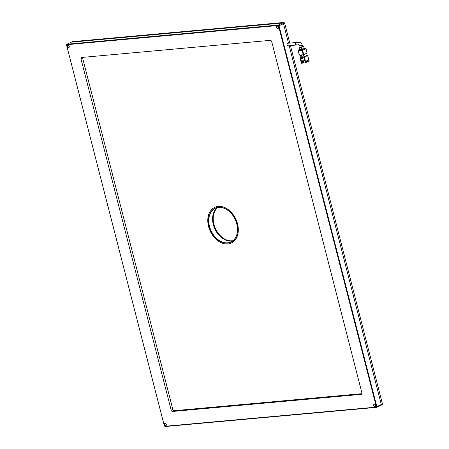 <?xml version="1.0" encoding="UTF-8"?>
<svg xmlns="http://www.w3.org/2000/svg" width="449" height="449" viewBox="0 0 449 449"><rect width="100%" height="100%" fill="white"/><g stroke="black" fill="none" stroke-linecap="round" stroke-linejoin="round"><path stroke-width="0.67" d="M232.773 240.838A18.549 13.302 65.2 0 1 231.628 241.006A18.549 13.302 65.2 0 1 214.684 228.154A18.549 13.302 65.2 0 1 217.445 207.601M232.98 240.675A18.549 13.302 65.2 0 1 232.099 240.793A18.549 13.302 65.2 0 1 215.228 228.103A18.549 13.302 65.2 0 1 217.709 207.55M288.516 43.205L283.499 23.651L282.769 22.989L71.357 42.167L72.53 41.628L283.942 22.45L282.769 22.989L71.357 42.167L66.89 44.227L66.531 44.984L164.328 425.893L165.058 426.55L376.47 407.372L376.834 406.614L376.29 406.603L278.565 25.986L278.049 25.52L66.862 44.681L66.604 45.214L164.328 425.826L164.845 426.292L376.032 407.136L376.29 406.603M376.032 407.136L376.47 407.372L380.932 405.312L381.296 404.555L289.173 45.753L381.296 404.555L380.932 405.312L382.11 404.774L382.469 404.016L376.834 406.614L279.031 25.711L278.307 25.049L66.89 44.227L66.862 44.681M278.049 25.52L278.307 25.049L282.769 22.989L283.499 23.651L284.672 23.107L289.801 43.087M290.452 45.635L382.469 404.016M283.942 22.45L284.672 23.107M296.413 45.001L288.062 45.854A1.296 0.876 84.8 0 0 288.264 45.798M296.295 45.074C294.903 44.748 294.701 43.918 295.683 42.593L296.217 42.627M278.565 25.986L283.499 23.651L288.449 42.941L287.629 43.323A1.296 0.876 84.8 0 0 287.091 44.793A1.296 0.876 84.8 0 0 288.062 45.854A1.296 0.876 84.8 0 1 287.124 44.939A1.296 0.876 84.8 0 1 287.629 43.323A1.296 0.876 84.8 0 1 287.826 43.267A1.296 0.876 84.8 0 1 288.034 43.284M300.128 47.285L302.643 46.64L302.284 45.226L299.764 45.871L300.128 47.285M296.761 42.492L296.368 42.532C295.391 43.856 295.599 44.681 296.997 45.007M307.565 60.43L307.868 61.603L308.412 61.558L308.065 60.2L306.184 61.064L306.538 62.422L305.831 62.748L304.377 57.085L307.666 55.569L306.313 55.603M305.808 53.65L306.375 55.856L304.029 56.939L302.373 57.09M302.441 57.349L301.891 55.221L300.953 55.654L302.682 62.383L303.619 61.951L302.441 57.349L303.866 57.214L305.326 62.882L303.687 63.028L303.434 62.035M304.377 57.085L303.866 57.214M300.398 57.304L299.932 57.545L300.46 57.528M308.412 61.558L309.097 61.148M306.319 61.575L307.823 61.434M300.836 55.356L300.735 54.963M303.451 54.699L304.029 56.939M301.891 55.221L299.999 55.743L301.728 62.467L302.682 62.383M302.935 62.265L303.142 63.079L301.509 63.225L300.055 57.562M303.232 54.739L299.416 55.087L298.327 50.838L302.143 50.49L303.232 54.739L303.737 54.604L302.648 50.355L305.937 48.84L307.009 53.004M307.026 53.089L303.737 54.604M305.326 62.882L305.831 62.748M300.953 55.654L299.999 55.743M303.142 63.079L303.614 62.86L303.406 62.046M305.937 48.84L305.438 48.801M298.725 50.552L298.203 50.821L299.292 55.07M302.648 50.355L302.143 50.49M305.298 49.053L305.286 48.211L305.298 49.053L302.856 50.181L302.671 49.474L305.118 48.346M298.933 50.541L302.856 50.181M299.006 50.703L298.574 49.962L299.489 49.491M305.286 48.211L304.265 48.251M302.671 49.474L301.655 49.738L301.84 50.451M298.826 49.996L301.655 49.738M299.629 49.648L301.846 49.53L304.214 48.447M300.072 47.066L299 47.588L299.545 49.716M302.357 49.396L301.812 47.274L303.777 46.342L302.587 46.421M299.668 49.727L299.124 47.605L301.301 47.409L301.846 49.53M301.812 47.274L301.301 47.409M214.762 207.337L214.858 207.292A19.666 14.099 65.2 0 1 237.532 223.838A19.666 14.099 65.2 0 1 231.325 243.004L231.229 243.049A19.666 14.099 65.2 0 1 221.918 243.027A19.666 14.099 65.2 0 1 208.252 225.157A19.666 14.099 65.2 0 1 214.762 207.337A19.666 14.099 65.2 0 1 224.079 207.359A19.666 14.099 65.2 0 1 237.746 225.23A19.666 14.099 65.2 0 1 231.229 243.049M232.711 240.888A18.549 13.302 65.2 0 1 225.926 240.198A18.549 13.302 65.2 0 1 213.354 224.741A18.549 13.302 65.2 0 1 217.367 207.612M224.158 208.302A18.549 13.302 65.2 0 1 237.05 225.162A18.549 13.302 65.2 0 1 230.904 241.977A18.549 13.302 65.2 0 1 222.12 241.949A18.549 13.302 65.2 0 1 209.223 225.089A18.549 13.302 65.2 0 1 215.368 208.28A18.549 13.302 65.2 0 1 224.158 208.302M224.029 208.168A18.774 13.459 65.2 0 1 237.493 230.898A18.774 13.459 65.2 0 1 221.963 242.219A18.774 13.459 65.2 0 1 208.499 219.488A18.774 13.459 65.2 0 1 224.029 208.168M165.047 423.194A1.296 0.932 65.2 0 1 166.27 424.193A1.296 0.932 65.2 0 1 165.911 425.613A1.296 0.932 65.2 0 1 165.687 425.674A1.296 0.932 65.2 0 1 164.457 424.675A1.296 0.932 65.2 0 1 164.822 423.255A1.296 0.932 65.2 0 1 165.047 423.194M374.281 404.218A1.296 0.932 65.2 0 1 375.504 405.217A1.296 0.932 65.2 0 1 375.145 406.637A1.296 0.932 65.2 0 1 374.921 406.693A1.296 0.932 65.2 0 1 373.691 405.694A1.296 0.932 65.2 0 1 374.056 404.274A1.296 0.932 65.2 0 1 374.281 404.218M67.973 45.119A1.296 0.932 65.2 0 1 69.197 46.118A1.296 0.932 65.2 0 1 68.837 47.538A1.296 0.932 65.2 0 1 68.613 47.6A1.296 0.932 65.2 0 1 67.384 46.601A1.296 0.932 65.2 0 1 67.748 45.181A1.296 0.932 65.2 0 1 67.973 45.119M277.207 26.143A1.296 0.932 65.2 0 1 278.436 27.142A1.296 0.932 65.2 0 1 278.071 28.562A1.296 0.932 65.2 0 1 277.847 28.618A1.296 0.932 65.2 0 1 276.618 27.619A1.296 0.932 65.2 0 1 276.982 26.199A1.296 0.932 65.2 0 1 277.207 26.143M271.718 41.673L361.883 392.841A1.482 1.066 65.2 0 1 361.417 394.289A1.482 1.066 65.2 0 1 361.159 394.357L172.629 411.458A1.482 1.066 65.2 0 1 171.176 410.145L81.011 58.971A1.482 1.066 65.2 0 1 81.477 57.528A1.482 1.066 65.2 0 1 81.735 57.455L270.264 40.354A1.482 1.066 65.2 0 1 271.718 41.673M82.644 57.377A1.482 1.066 -114.8 0 0 82.655 58.213L81.011 58.971M171.176 410.145L172.82 409.387L82.655 58.213M172.82 409.387A1.482 1.066 -114.8 0 0 174.274 410.7L172.629 411.458M361.894 393.683L174.274 410.7M302.284 45.226C301.694 43.323 300.51 42.341 298.725 42.279A1.296 0.876 84.8 0 0 298.523 42.335A1.296 0.876 84.8 0 0 297.99 43.806A1.296 0.876 84.8 0 0 298.961 44.866L296.789 45.063M307.666 55.569L309.12 61.232M303.687 46.41L304.231 48.531M361.159 394.357L361.636 394.138M295.874 42.537L287.826 43.267M309.204 61.165L307.75 55.502M301.386 63.208L299.932 57.545M306.027 48.773L307.116 53.021M298.574 49.962L298.759 50.675M303.777 46.342L304.321 48.464M299.764 45.871L298.961 44.866M298.725 42.279L296.565 42.475"/></g></svg>
